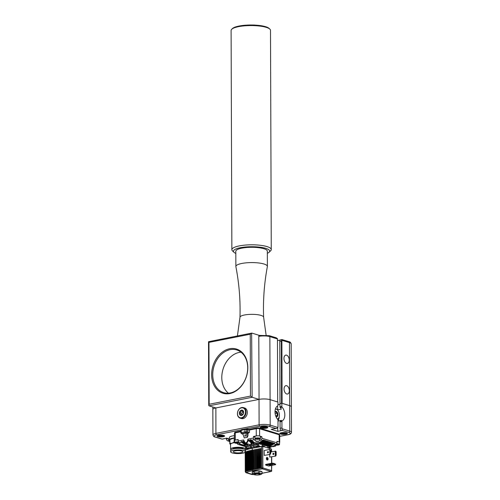 <?xml version="1.0" encoding="UTF-8"?>
<svg xmlns="http://www.w3.org/2000/svg" width="500" height="500" viewBox="0 0 500 500"><rect width="100%" height="100%" fill="white"/><g stroke="black" fill="none" stroke-linecap="round" stroke-linejoin="round"><path stroke-width="0.75" d="M254.2 470.838L253.275 470.956M252.456 472.137L253.787 471.219A14183.35 8540.769 78.8 0 1 253.762 471.213L254.688 471.031L254.2 470.881M253.275 471.062L253.762 471.213M261.831 471.819L259.056 470.95L254.713 471.037A14183.35 8540.769 -101.2 0 1 254.688 471.031M246.725 471.138L246.656 451.506A31.675 7.769 179.8 0 0 246.531 451.544L246.6 471.175A31.675 7.769 -0.2 0 1 246.725 471.138L246.656 451.506M246.05 471.362L245.981 451.731A31.675 7.769 179.8 0 0 245.863 451.775L245.931 471.406A31.675 7.769 -0.2 0 1 246.05 471.362L245.981 451.731M247.425 470.919L247.356 451.287A31.675 7.769 179.8 0 0 247.231 451.325L247.3 470.956A31.675 7.769 -0.2 0 1 247.425 470.919L247.356 451.287M248.156 470.706L248.088 451.075A31.675 7.769 179.8 0 0 247.956 451.106L248.025 470.744A31.675 7.769 -0.2 0 1 248.156 470.706L248.088 451.075M249.688 470.3L249.619 450.669A31.675 7.769 179.8 0 0 249.481 450.706L249.55 470.337A31.675 7.769 -0.2 0 1 249.688 470.3L249.619 450.669M248.912 470.5L248.844 450.869A31.675 7.769 179.8 0 0 248.706 450.906L248.775 470.538A31.675 7.769 -0.2 0 1 248.912 470.5L248.844 450.869M250.494 470.112L250.425 450.481A31.675 7.769 179.8 0 0 250.275 450.513L250.344 470.144A31.675 7.769 -0.2 0 1 250.494 470.112L250.425 450.481M251.319 469.931L251.25 450.3A31.675 7.769 179.8 0 0 251.1 450.331L251.169 469.963A31.675 7.769 -0.2 0 1 251.319 469.931L251.25 450.3M271.688 451.781L271.506 449.056L262.787 446.394L252.237 448.231A31.519 7.731 179.8 0 0 245.444 450.081A1.575 0.388 179.8 0 0 245.188 450.294L245.263 471.838A1.575 0.388 -0.2 0 1 245.519 471.625L245.444 450.081A7.406 1.819 -0.2 0 0 244.869 449.5A7.406 1.819 -0.2 0 0 236.569 448.469A7.406 1.819 -0.2 0 0 230.656 450.269L230.662 451.794A7.406 1.819 -0.2 0 1 236.575 449.994A7.406 1.819 -0.2 0 1 244.875 451.031A7.406 1.819 -0.2 0 1 245.194 451.25M275.544 464.656L272.456 463.713L272.45 463.1L265.663 464.45L265.669 465.056L268.75 466L275.544 464.656L275.669 464.231L273.562 463.587L265.669 465.056M267.35 457.537A1.312 0.787 78.8 0 0 267.294 457.506A1.312 0.787 78.8 0 0 266.894 457.456A1.312 0.787 78.8 0 0 266.425 458.95A1.312 0.787 78.8 0 0 267.481 460.012A1.312 0.787 78.8 0 0 267.75 459.825A1.312 0.787 78.8 0 0 267.794 459.769M269.713 457.069L275.656 456.087L269.713 457.069L269.706 454.513M264.25 455.394L270.194 454.419L264.25 455.394L264.231 450.506L269.788 449.406L270.506 450.081L270.519 453.438L269.806 454.294L269.788 449.406L270.506 450.081M252.319 472.25A4.925 1.206 -0.2 0 1 252.244 472.038A4.925 1.206 -0.2 0 1 253.581 471.206L253.581 471.156M262.081 471.925A4.925 1.206 -0.2 0 0 254.694 470.988L253.581 471.206M252.1 450.125A31.675 7.769 179.8 0 0 251.944 450.156L252.013 469.787A31.675 7.769 -0.2 0 1 252.169 469.756L252.262 450.138L252.312 469.775A31.519 7.731 179.8 0 0 252.05 469.825L252.013 469.787M252.169 469.756L252.944 469.637L252.963 449.95L252.913 469.625M260.738 448.413L260.656 468.075M260.806 468.044L261.756 467.906L261.681 446.362M259.875 448.581L259.788 468.244L259.875 448.581L260.106 468.231L259.788 468.244M259.944 468.212L260.688 468.088M259.012 448.756L258.925 468.419M259.081 468.387L259.825 468.256M258.15 448.925L258.062 468.587M258.219 468.556L258.962 468.425M256.488 468.9L256.419 449.269M257.231 468.769L256.331 468.931M258.1 468.6L257.512 468.744L257.281 449.094L257.2 468.756M257.35 468.725L257.281 449.094M255.625 469.069L255.556 449.438M256.369 468.938L255.469 469.1M254.762 469.244L254.694 449.606M255.506 469.113L254.606 469.269M252.881 469.613L252.963 449.95M253.031 469.581L253.806 469.469L253.825 449.781L253.781 469.456M253.744 469.444L253.825 449.781M253.894 469.412L254.644 469.281M252.05 469.794L252.05 469.825A31.519 7.731 -0.2 0 0 251.475 469.944A31.519 7.731 179.8 0 0 251.213 470.006L251.169 469.963M251.213 469.975L251.213 470.006A31.519 7.731 -0.2 0 0 250.65 470.125A31.519 7.731 179.8 0 0 250.394 470.188L250.344 470.144M250.394 470.156L250.394 470.188A31.519 7.731 -0.2 0 0 249.85 470.319A31.519 7.731 179.8 0 0 249.594 470.381A31.519 7.731 -0.2 0 0 249.069 470.513A31.519 7.731 179.8 0 0 248.825 470.575L248.775 470.538M248.825 470.575L248.825 470.55A31.519 7.731 -0.2 0 0 248.319 470.719A31.519 7.731 179.8 0 0 248.081 470.781L248.025 470.744M248.081 470.756L248.081 470.781A31.519 7.731 -0.2 0 0 247.587 470.931A31.519 7.731 179.8 0 0 247.362 471L247.3 470.956M247.362 470.975L247.362 471A31.519 7.731 -0.2 0 0 246.887 471.15A31.519 7.731 179.8 0 0 246.669 471.219A31.519 7.731 -0.2 0 0 246.213 471.375A31.519 7.731 179.8 0 0 246 471.45L245.931 471.406M267.944 451.587A0.65 0.494 107 0 1 267.944 452.85A0.65 0.494 107 0 1 267.944 451.587M267.969 452.844A0.65 0.494 107 0 1 268.312 451.712M270.194 454.419L270.519 453.438M270.712 453.5L270.7 450.138M273.431 454.513A0.65 0.494 107 0 1 273.775 453.381M270.706 451.975L275.644 451.194L276.163 451.806L276.175 455.169L275.656 456.087M273.406 454.519A0.65 0.494 107 0 1 273.406 453.256A0.65 0.494 107 0 1 273.406 454.519M275.25 451.075L275.269 455.969L275.981 455.112L275.969 451.75L275.25 451.075M267.581 459.894A1.219 0.737 -101.2 0 1 266.6 458.913A1.219 0.737 -101.2 0 1 267.038 457.519A1.219 0.737 -101.2 0 1 267.413 457.569A1.219 0.737 -101.2 0 1 268.031 458.562A1.219 0.737 -101.2 0 1 267.838 459.725A1.219 0.737 -101.2 0 1 267.581 459.894M266.725 458.237A0.787 0.475 -101.2 0 1 266.981 457.969A0.787 0.475 -101.2 0 1 267 457.962A0.787 0.475 -101.2 0 1 267.619 458.625A0.787 0.475 -101.2 0 1 267.331 459.506A0.787 0.475 -101.2 0 1 267.306 459.513A0.787 0.475 -101.2 0 1 266.95 459.363M267.087 457.75A0.988 0.594 -101.2 0 1 267.881 458.544A0.988 0.594 -101.2 0 1 267.531 459.669A0.988 0.594 -101.2 0 1 266.994 459.431A0.988 0.594 -101.2 0 1 266.744 458.162A0.988 0.594 -101.2 0 1 267.087 457.75M270.837 464.812L268.9 464.981L270.837 464.812M270.912 464.8L268.806 464.988L270.912 464.8M272.656 464.45L271.494 464.556L272.656 464.45M272.45 463.1L273.562 463.587M275.669 464.231L273.562 463.281M270.85 464.944L270.312 464.781L270.85 464.9M270.863 465.031L269.975 464.756L270.863 464.981M269.65 465.062L270.875 465.081L269.65 465.025M258.231 474.963A4.331 1.062 179.8 0 0 261.206 474.312L262.125 473.619L260.569 473.263A4.331 1.062 179.8 0 0 256.537 472.881L259.012 472.669L260.569 473.263A4.331 1.062 -0.2 0 1 261.206 474.312L257.812 474.981M256.512 475L252.225 474.012L254.062 472.869L256.537 472.881A4.331 1.062 179.8 0 0 253.144 473.556A4.331 1.062 179.8 0 0 253.781 474.606A4.331 1.062 179.8 0 0 256.119 474.969M259.931 474.275L259.931 473.925A2.756 0.675 179.8 0 0 258.369 473.319A2.756 0.675 179.8 0 0 255.456 473.406A2.756 0.675 179.8 0 0 254.412 473.944L254.419 474.294A2.756 0.675 -0.2 0 1 256.262 473.644A2.756 0.675 -0.2 0 1 259.331 473.856A2.756 0.675 -0.2 0 1 259.931 474.275A2.756 0.675 -0.2 0 1 259.656 474.569A2.756 0.675 -0.2 0 1 259.562 474.613M262.125 473.619L262.119 471.938L259.006 470.988L256.531 470.975L253.137 471.644L252.219 472.331L252.225 474.012M259.012 472.669L259.006 470.988M254.062 472.869L254.056 471.188M254.794 474.631A2.756 0.675 -0.2 0 1 254.694 474.588A2.756 0.675 -0.2 0 1 254.419 474.294M255.162 474.787A2.562 0.631 -0.2 0 1 254.869 474.675A2.562 0.631 -0.2 0 1 255.806 473.862A2.562 0.631 -0.2 0 1 259.181 473.994A2.562 0.631 -0.2 0 1 259.481 474.656A2.562 0.631 -0.2 0 1 255.162 474.787M241.088 430.319L241.412 429.581L259.85 426.2A6.7 1.644 -0.2 0 1 269.256 426.438L275.869 428.456L277.125 428.25L277.919 427.475A1.969 1.188 -101.2 0 0 278.012 426.737L277.994 420.244A0.787 0.475 -101.2 0 0 277.725 419.481A7.881 4.744 -101.2 0 1 275.025 411.863A7.881 4.744 -101.2 0 1 277.675 405.875A0.787 0.475 -101.2 0 0 277.938 405.275L277.931 402.069L270.087 399.669A7.881 1.931 179.8 0 0 259.019 399.394L215.825 407.95A7.881 1.931 179.8 0 0 212.844 409.475A7.881 1.931 -0.2 0 1 212.844 409.45A7.881 1.931 -0.2 0 1 215.825 407.925L215.825 407.912M243.35 407.6L244.625 407.994A5.519 4.188 107 0 1 245.844 408.681A5.519 4.188 107 0 1 246.694 415.35A5.519 4.188 107 0 1 241.4 418.544L240.125 418.15A5.519 4.188 -73 0 0 245.425 414.963A5.519 4.188 -73 0 0 244.575 408.294A5.519 4.188 -73 0 0 243.35 407.6A5.519 4.188 -73 0 0 238.056 410.794A5.519 4.188 -73 0 0 238.906 417.463A5.519 4.188 -73 0 0 240.125 418.15M241.006 352.194A22.319 16.956 -73 0 0 239.2 352.438A22.319 16.956 -73 0 0 221.794 377.537A22.319 16.956 -73 0 0 228.475 393.188A22.319 16.956 -73 0 1 221.794 377.537A22.319 16.956 -73 0 1 239.2 352.438A22.319 16.956 -73 0 1 241.006 352.194M247.694 367.844A22.319 16.956 107 0 1 230.287 392.944A22.319 16.956 107 0 1 223.688 392.65A22.319 16.956 107 0 1 213.994 366.35A22.319 16.956 107 0 1 236.737 349.956A22.319 16.956 107 0 1 247.694 367.844M229.762 440.519A8.669 2.125 -0.2 0 1 229.363 439.881A8.669 2.125 -0.2 0 1 234.394 437.931M229.363 439.881L229.35 437.587A8.669 2.125 -0.2 0 1 234.387 435.644M238.388 441.975A2.756 0.675 179.8 0 0 234.575 442.612L234.562 440.55A2.756 0.675 -0.2 0 1 235.606 440.019L235.3 440.081A2.362 0.581 179.8 0 0 234.406 440.538L234.381 433.281A2.362 0.581 -0.2 0 1 235.275 432.819L240.775 431.731M247.944 435.662L247.938 433.369L247.2 433.144A0.787 0.6 -73 0 0 247.812 432.262L249.475 432.3L248.244 433.312A1.969 0.481 -0.2 0 1 247.2 433.144L247.944 435.662L247.331 437.312L245.906 433.062L247.087 433.113L245.425 432.756L241.656 433.625A0.787 0.6 107 0 1 241.425 433.619L240.781 432.806L240.769 430.513L241.219 430.288L244.919 429.556L249.469 430.012L256.256 428.669A2.362 0.581 -0.2 0 1 259.575 428.75L279.175 434.738A2.362 0.581 -0.2 0 1 279.688 435.1L279.713 442.356A2.362 0.581 179.8 0 0 279.2 441.994L278.956 441.919A2.756 0.675 -0.2 0 1 279.556 442.337L279.562 444.4A2.756 0.675 179.8 0 0 278.962 443.981A2.756 0.675 179.8 0 0 276.681 443.738M242.413 451.3A4.725 1.163 -0.2 0 1 242.794 451.75A4.725 1.163 -0.2 0 1 239.025 452.9A4.725 1.163 -0.2 0 1 233.725 452.238A4.725 1.163 -0.2 0 1 233.344 451.788A4.725 1.163 -0.2 0 1 237.113 450.637A4.725 1.163 -0.2 0 1 242.413 451.3M280 404.312L277.938 404.719M281.85 403.263L280 403.631L280.006 406.844A0.787 0.475 78.8 0 0 280.281 407.606L282.131 407.238A0.787 0.475 -101.2 0 1 281.863 406.475L281.85 403.263L289.688 405.662A7.881 1.931 179.8 0 1 291.4 406.856A7.881 1.931 -0.2 0 1 291.4 406.844A7.881 1.931 -0.2 0 0 289.688 405.637L282.094 403.319L281.875 340.3L289.469 342.619A7.881 1.931 -0.2 0 1 291.175 343.812L291.488 432.294A7.881 1.931 179.8 0 0 289.775 431.1L282.038 428.731L282.244 430.406L288.856 432.431A6.7 1.644 -0.2 0 1 287.775 434.738L279.694 436.344M259.5 446.794A2.169 0.531 179.8 0 0 259.431 446.781L259.869 446.912M259.431 446.781L256.919 446.719L255.744 447.356A2.244 0.55 179.8 0 0 255.812 447.406A2.169 0.531 179.8 0 0 255.85 447.519M256.919 446.719A2.169 0.531 179.8 0 0 256.375 446.825M258.869 446.919A2.169 0.531 179.8 0 0 256.631 446.994A2.169 0.531 179.8 0 0 255.812 447.413L255.806 447.238M276.9 441.675A2.756 0.675 -0.2 0 1 278.956 441.919L276.938 441.331M275.55 444.719L278.275 444.594L276.419 444.131M238.162 439.556L235.606 440.019A2.756 0.675 -0.2 0 1 238.2 439.9M238.669 442.725L235.863 442.575L237.225 443.013L238.669 442.725M260.319 438.769A2.756 0.675 179.8 0 0 260.45 438.562L256.762 439.269L254.938 438.581L254.931 436.519A2.756 0.675 -0.2 0 1 255.975 435.981A2.756 0.675 -0.2 0 1 259.85 436.081A2.756 0.675 -0.2 0 1 260.444 436.5L260.45 438.562A2.756 0.675 179.8 0 0 259.856 438.144A2.756 0.675 179.8 0 0 256.788 437.938A2.756 0.675 179.8 0 0 254.938 438.581A2.756 0.675 179.8 0 0 255.069 438.787M259.031 438.694L256.225 438.537L257.587 438.975L259.031 438.694M252.831 443.419L251.688 443.338L248.225 440.244L247.956 439.113L253.388 438.038L253.506 436.475L256.281 435.925A2.362 0.581 -0.2 0 1 259.6 436.006L261.806 436.681L260.45 437.15M247.1 449.119L246.887 449.05A0.787 0.6 -73 0 0 247.106 449.069L247.731 448.537L249.613 448.569A2.244 0.55 179.8 0 1 250.394 448.631M251.725 445.844L252.956 445.6A7.662 1.881 179.8 0 0 251.725 445.844A7.662 1.881 -0.2 0 0 251.181 445.994L251.188 447.369A7.662 1.881 -0.2 0 1 253.656 446.875L253.713 445.369L258.844 444.6L256.019 444.05L244.913 446.25L246.331 446.994M247.113 449.05A2.244 0.55 179.8 0 0 247.162 449.106L247.444 449.156M263.931 446.744L263.931 446.306L264.469 446.325L262.031 445.581L262.038 446.325M262.038 445.725A7.662 1.881 -0.2 0 1 263.931 446.306M254.462 447.612L253.719 446.744L254.462 447.612L255.744 447.356A2.244 0.55 179.8 0 0 255.731 447.413A2.244 0.55 179.8 0 0 255.781 447.531M246.5 447.044L246.631 448.15L250.65 447.356L250.65 445.981L251.181 445.994M246.625 446.775L250.65 445.981M264.469 446.906L264.469 446.325M258.219 446.856A0.787 0.475 -101.2 0 1 257.738 445.95L253.719 446.744L253.713 445.369M252.956 445.6A7.662 1.881 -0.2 0 1 253.65 445.5M268.706 448.2L269.375 447.825L267.663 447.3L267.831 447.931M246.506 448.419L246.631 448.15A0.787 0.475 78.8 0 0 247.106 449.056L247.162 449.106M254.387 447.769A6.875 1.688 179.8 0 0 251.537 448.331L251.188 447.369L250.65 447.356L250.888 448.319L249.613 448.569M245.906 433.062L242.819 433.675L244.244 437.925L242.819 433.675M247.331 437.312L244.244 437.925M245.019 434.781L245.681 436.119L244.744 435.938L245.238 435.431L245.125 434.756L245.6 436.169M244.744 435.938L245.238 435.4M234.694 432.987L234.694 432.512A2.05 0.5 -0.2 0 1 235.469 432.119L240.775 431.069M246.337 429.538L246.331 428.881L247.556 429.256A1.5 0.369 179.8 0 0 249.662 429.306L256.45 427.962A2.05 0.5 -0.2 0 1 259.325 428.031L278.925 434.025A2.05 0.5 -0.2 0 1 279.369 434.338L279.369 434.812M257.125 444.081L258.231 441.2L256.144 441.094L256.019 443.188L257.613 443.363L262.881 440.444L261.019 439.875A1.575 1.2 -73 0 0 261.913 438.231L276.906 442.812A1.575 1.2 -73 0 1 276.012 444.462L273.612 446.438L273.75 445.944L269.375 446.956L269.544 447.944M244.781 445.662L245.525 444.869L241.713 441.912A2.362 1.425 78.8 0 0 241.131 441.65L242.362 441.406A1.575 0.95 78.8 0 0 242.794 441.95L246.756 445.019L247.688 444.837L247.681 444.438L246.55 443.556M272.613 446.694A1.575 0.95 78.8 0 1 272.6 446.7A1.575 0.95 78.8 0 0 272.6 446.7L275.231 446.175A1.575 0.95 -101.2 0 0 275.25 446.175A1.575 0.95 -101.2 0 0 275.919 445.112M273.419 443.419L273.975 443.594L268.881 446.413L268.363 446.256M271.7 442.894L272.262 443.069L267.169 445.887L266.65 445.731M269.988 442.369L270.544 442.544L265.45 445.363L264.931 445.206M268.275 441.85L268.831 442.019L263.738 444.837L263.219 444.681M266.556 441.325L267.119 441.494L262.019 444.312L261.506 444.156M264.844 440.8L265.4 440.969L260.306 443.794L259.788 443.631M263.125 440.275L263.688 440.444L258.594 443.269L258.075 443.106M269.744 442.544L269.006 442.319L263.738 445.238L264.475 445.462L269.744 442.544A1.575 1.2 -73 0 0 270.287 442.025L271.269 442.325A1.575 1.2 -73 0 1 270.725 442.844L265.45 445.763L266.188 445.988L271.456 443.069A1.575 1.2 -73 0 0 272.006 442.55L272.987 442.85A1.575 1.2 -73 0 1 272.438 443.369L267.169 446.287L267.9 446.512L273.175 443.594A1.575 1.2 -73 0 0 273.719 443.075L274.7 443.375A1.575 1.2 -73 0 1 274.15 443.894L268.881 446.812L269.375 446.956L269.375 447.825M263.738 445.238L263.738 444.837M268.025 442.019L267.294 441.794L262.025 444.712L262.756 444.938L268.025 442.019A1.575 1.2 -73 0 0 268.575 441.5L269.556 441.8A1.575 1.2 -73 0 1 269.006 442.319M262.025 444.712L262.019 444.312M266.312 441.494L265.575 441.269L260.306 444.188L261.044 444.412L266.312 441.494A1.575 1.2 -73 0 0 266.863 440.975L267.838 441.275A1.575 1.2 -73 0 1 267.294 441.794M260.306 444.188L260.306 443.794M264.6 440.969L263.863 440.744L258.594 443.663L259.325 443.888L264.6 440.969A1.575 1.2 -73 0 0 265.144 440.456L266.125 440.75A1.575 1.2 -73 0 1 265.575 441.269M258.594 443.663L258.594 443.269M268.881 446.812L268.881 446.413M267.169 446.287L267.169 445.887M265.45 445.763L265.45 445.363M254.988 442.994L254.163 443.156L250.35 440.2A2.362 1.425 78.8 0 0 249.769 439.938L251.006 439.694A1.575 0.95 78.8 0 0 251.431 440.238L255.4 443.312L256.019 443.188L256.019 444.05M251.688 443.338L250.837 443.075L251.381 444.106A2.756 2.094 -73 0 1 249.65 444.506A2.756 2.094 -73 0 1 249.544 444.469L248.256 444.081M252.006 443.581L252.006 443.981L250.837 443.075M252.006 443.981L251.381 444.106M248.506 444.275L247.681 444.438M246.35 444.7L245.525 444.869M248.225 440.244L248.844 440.119A1.575 0.95 78.8 0 0 249.275 440.662L253.238 443.738L254.163 443.556L254.163 443.156M238.075 439.531L238.206 441.044A1.575 0.95 78.8 0 0 238.906 442.719L240.531 444.188L240.4 444.731L240.531 444.188L244.906 445.387L244.913 446.25M237.237 443.338A1.575 1.2 107 0 0 238 444.381A1.575 1.2 107 0 0 238.125 444.412L244.613 445.625M269.544 447.275L270.419 447.131A1.575 0.95 78.8 0 0 270.438 447.125A1.575 0.95 78.8 0 0 270.456 447.119M269.544 447.244L271.344 446.944A1.575 0.95 78.8 0 0 271.363 446.944A1.575 0.95 78.8 0 0 271.55 446.869M273.975 443.594A2.362 1.794 107 0 1 274.7 443.375M272.262 443.069A2.362 1.794 107 0 1 272.987 442.85M270.544 442.544A2.362 1.794 107 0 1 271.269 442.325M268.831 442.019A2.362 1.794 107 0 1 269.556 441.8M267.119 441.494A2.362 1.794 107 0 1 267.838 441.275M265.4 440.969A2.362 1.794 107 0 1 266.125 440.75M263.863 440.744A1.575 1.2 -73 0 0 264.413 440.231L263.431 439.931A1.575 1.2 -73 0 1 262.881 440.444M263.688 440.444A2.362 1.794 107 0 1 264.413 440.231M258.231 441.2L259.756 440.575L259.75 439.069M261.019 439.875L259.756 440.575M239.744 444.906A1.575 1.2 -73 0 0 239.862 444.95A1.575 1.2 -73 0 0 239.988 444.981L244.613 445.706M240.5 445.062A1.575 1.2 -73 0 0 240.844 445.25A1.575 1.2 -73 0 0 240.969 445.281L244.613 445.85M241.456 445.431A1.575 1.2 -73 0 0 241.575 445.475A1.575 1.2 -73 0 0 241.7 445.506L244.613 445.962M242.213 445.588A1.575 1.2 -73 0 0 242.556 445.775A1.575 1.2 -73 0 0 242.681 445.806L244.613 446.106M243.169 445.956A1.575 1.2 -73 0 0 243.294 446A1.575 1.2 -73 0 0 243.419 446.031L244.613 446.219M243.931 446.112A1.575 1.2 -73 0 0 244.269 446.3A1.575 1.2 -73 0 0 244.4 446.331L244.613 446.362M253.388 438.038A1.575 0.95 78.8 0 0 254.088 439.712L256.144 441.094M249.769 439.938A1.575 0.95 78.8 0 0 250.2 440.481L249.275 440.662M254.163 443.556L250.2 440.481M243.856 441.475A2.362 1.425 78.8 0 0 243.287 441.219L243.806 441.119M243.287 441.219A1.575 0.95 78.8 0 0 243.719 441.763L242.794 441.95M247.688 444.837L245.7 443.3M241.131 441.65A1.575 0.95 78.8 0 0 241.562 442.194L238.906 442.719M245.525 445.262L241.562 442.194M276.906 442.812L276.994 441.325M261.913 438.231L261.906 436.863M248.15 440.075L247.662 440.012L247.956 439.113M249.65 444.506L245.238 443.156A2.756 2.094 107 0 0 248.2 440.2L247.662 440.012M238.206 441.044L243.637 439.969L245.238 443.156A2.756 2.094 107 0 1 243.888 441.05L243.95 440.9A2.362 1.794 -73 0 0 245.806 442.738A2.362 1.794 -73 0 0 247.65 440.169M243.637 439.969L243.938 440.75M242.669 434.181L242.162 433.844M245.444 436.044L245.287 435.575L244.85 435.913L245.444 436.044M245.075 435.613L244.85 435.913L245.431 436.012M250.331 448.644A2.169 0.531 179.8 0 0 247.169 449.125A2.169 0.531 179.8 0 0 247.481 449.4M248.281 448.431A2.169 0.531 179.8 0 0 247.731 448.537M249.325 448.888L248.456 449.038M229.356 438.956L226.688 438.137L222.181 439.094L215.569 437.069A6.7 1.644 -0.2 0 1 216.65 434.756L241.088 429.919M229.762 441.406L228.556 441.037L229.762 440.863M275.869 428.456L271.119 429.338L277.738 431.362L282.244 430.406M266.975 426.887A3.781 0.925 179.8 0 0 263.231 426.569A3.781 0.925 179.8 0 0 260.35 427.256A3.781 0.925 179.8 0 0 264.012 428.406A3.781 0.925 179.8 0 0 267.669 427.231A3.781 0.925 179.8 0 0 266.975 426.887M286.575 432.881A3.781 0.925 179.8 0 0 282.831 432.562A3.781 0.925 179.8 0 0 279.95 433.244A3.781 0.925 179.8 0 0 283.612 434.394A3.781 0.925 179.8 0 0 287.269 433.219A3.781 0.925 179.8 0 0 286.575 432.881M223.775 435.444A3.781 0.925 179.8 0 0 220.031 435.125A3.781 0.925 179.8 0 0 217.156 435.812A3.781 0.925 179.8 0 0 220.819 436.956A3.781 0.925 179.8 0 0 224.475 435.781A3.781 0.925 179.8 0 0 223.775 435.444M280.325 421.213A0.787 0.475 78.8 0 0 280.062 421.812L281.913 421.444A0.787 0.475 -101.2 0 1 282.175 420.844L280.325 421.213A7.881 4.744 78.8 0 0 281.4 420.375L277.994 421.05M282.038 428.731A1.969 1.188 -101.2 0 1 281.938 427.938L280.081 428.306L280.062 421.812M281.938 427.938L281.913 421.444M280.081 428.306A1.969 1.188 78.8 0 0 281.312 430.588M278.094 410.669A7.881 4.744 78.8 0 0 277.663 409.837L281.363 409.1A7.881 4.744 78.8 0 0 280.281 407.606M229.481 440.856A1.969 1.188 -101.2 0 1 228.25 438.612M229.6 440.894L229.6 440.375M228.556 441.037L227.413 440.744L226.5 439.731A1.969 1.188 78.8 0 1 226.394 438.938L226.394 438.194M223.906 438.688A1.969 1.188 -101.2 0 1 223.487 438.931L222.181 439.094M274.944 428.644A1.969 1.188 78.8 0 0 275.325 428.663L276.613 428.413M223.487 438.931A1.969 1.188 -101.2 0 1 223.113 438.906M218.019 436.35A3.544 0.869 -0.2 0 1 217.269 435.812A3.544 0.869 -0.2 0 1 217.3 435.7M224.331 435.675A3.544 0.869 -0.2 0 1 224.363 435.788A3.544 0.869 -0.2 0 1 223.612 436.325M261.219 427.794A3.544 0.869 -0.2 0 1 260.462 427.256A3.544 0.869 -0.2 0 1 260.494 427.144M267.525 427.119A3.544 0.869 -0.2 0 1 267.556 427.238A3.544 0.869 -0.2 0 1 266.806 427.775M280.812 433.781A3.544 0.869 -0.2 0 1 280.062 433.25A3.544 0.869 -0.2 0 1 280.094 433.137M287.125 433.113A3.544 0.869 -0.2 0 1 287.156 433.225A3.544 0.869 -0.2 0 1 286.406 433.762M277.994 420.737A7.881 4.744 78.8 0 0 279.262 416.55M282.131 407.238A7.881 4.744 -101.2 0 1 284.825 414.856A7.881 4.744 -101.2 0 1 282.175 420.844M277.663 409.837L277.644 405.887M277.738 431.362L277.725 427.819M229.925 439.469L234.144 438.075L234.156 442.062L232.05 443.2L229.938 443.462L229.925 439.469A8.275 2.031 -0.2 0 0 229.756 439.806L229.775 443.8L230.556 444.6M234.156 442.062A8.275 2.031 -0.2 0 1 234.569 442.013M229.775 443.8A8.275 2.031 -0.2 0 1 229.938 443.462M230.994 449.725A7.488 1.837 -0.2 0 1 230.575 449.119L230.556 444.306A7.488 1.837 -0.2 0 1 232.05 443.2A7.488 1.837 -0.2 0 1 234.581 442.669M245.194 452.238A7.406 1.819 -0.2 0 1 238.55 453.581A7.406 1.819 -0.2 0 1 231.262 452.506A7.406 1.819 -0.2 0 1 230.662 451.794M232.719 449A5.356 1.312 -0.2 0 1 237.206 447.8A5.356 1.312 -0.2 0 1 242.981 448.562A5.356 1.312 -0.2 0 1 243.4 448.963M230.575 449.119A7.488 1.837 -0.2 0 1 236.55 447.3A7.488 1.837 -0.2 0 1 244.938 448.35A7.488 1.837 -0.2 0 1 245.544 449.069A7.488 1.837 -0.2 0 1 245.131 449.675M263.337 427.113L263.344 427.894L262.213 427.55L262.881 427.131L265.812 427.406L263.344 427.894M265.144 427.825L265.144 427.2M220.144 435.669L220.144 436.45L219.013 436.1L219.681 435.688L222.613 435.962L220.144 436.45M221.944 436.375L221.944 435.756M282.938 433.1L282.944 433.888L281.812 433.537L282.481 433.119L285.413 433.394L282.944 433.888M284.744 433.812L284.738 433.188M275.394 409.044A5.119 3.081 -101.2 0 1 277.85 410.344A5.119 3.081 -101.2 0 1 279.156 416.944A5.119 3.081 -101.2 0 1 277.381 419.081M275.025 411.775A2.781 1.675 -101.2 0 1 277.219 412.206A2.781 1.675 -101.2 0 1 277.8 415.694A2.781 1.675 -101.2 0 1 276 416.694M277.594 419.338A5.519 3.319 78.8 0 0 279.044 417.325A5.519 3.319 78.8 0 0 279.075 417.219A5.519 3.319 78.8 0 0 279.119 417.075M277.762 410.231A5.519 3.319 78.8 0 0 277.669 410.119A5.519 3.319 78.8 0 0 275.494 408.719M275.887 416.406L277.269 415.525L277.119 413.175L275.763 411.806L275.038 412.25M277.269 415.525L275.681 415.844M277.119 413.175L275.15 413.569M250.463 396.094L209.181 404.269L208.738 405.4L208.994 405.825L252.131 397.281L251.631 333.113L250.25 334.219L250.463 396.094L252.131 397.281L259.031 399.394L259.106 424.831L215.912 433.387L215.869 407.944M209.181 404.269L208.962 342.394L208.512 341.725L251.631 333.113M259.381 335.4L251.906 333.113M229.8 393.556A23.112 17.556 -73 0 0 245.356 356.85A23.112 17.556 -73 0 0 214.006 363.056A23.112 17.556 -73 0 0 229.8 393.556M215.9 407.938L208.994 405.825M289.688 405.637L289.469 342.619A1.181 0.9 107 0 0 288.888 341.669L281.913 339.538L280.625 339.794A1.969 1.188 78.8 0 0 279.781 341.35L280 403.606L281.537 403.306L281.325 341.05L281.925 339.631L281.875 340.3M280.2 340.037L277.469 340.575M259.531 335.431A1.181 0.712 78.8 0 0 259.306 335.419L269.288 335.681L276.262 337.812L277.456 338.644L277.675 401.987M259.306 335.419A1.181 0.712 78.8 0 0 258.8 336.35L259.062 399.387M286.606 363.413A4.256 2.562 -101.2 0 1 283.981 359.131A4.256 2.562 -101.2 0 1 285.763 355.112A4.256 2.562 -101.2 0 1 286.575 355.163A4.256 2.562 -101.2 0 1 289.2 359.444A4.256 2.562 -101.2 0 1 287.419 363.462A4.256 2.562 -101.2 0 1 286.606 363.413M286.712 393.969A4.256 2.562 -101.2 0 1 284.088 389.688A4.256 2.562 -101.2 0 1 285.869 385.669A4.256 2.562 -101.2 0 1 286.681 385.719A4.256 2.562 -101.2 0 1 289.306 390A4.256 2.562 -101.2 0 1 287.525 394.019A4.256 2.562 -101.2 0 1 286.712 393.969M259.019 399.375A7.881 1.931 -0.2 0 1 270.087 399.65L277.681 401.969M277.938 404.694L280 404.288M269.856 29.112L269.088 28.4A18.913 4.638 179.8 0 0 250.781 25A18.913 4.638 179.8 0 0 232.5 28.531L231.737 29.244A19.7 4.831 -0.2 0 1 250.781 25.569A19.7 4.831 -0.2 0 1 269.856 29.112A19.7 4.831 -0.2 0 1 270.5 30.331L271.262 249.569A19.7 4.831 179.8 0 0 251.55 244.806A19.7 4.831 179.8 0 0 231.869 249.706A19.7 4.831 179.8 0 0 232.512 250.925L234.044 252.35A18.125 4.444 -0.2 0 1 251.556 246.719A18.125 4.444 -0.2 0 1 269.106 252.231A18.125 4.444 -0.2 0 1 267.337 253.306M231.869 249.706L231.1 30.469A19.7 4.831 -0.2 0 1 231.737 29.244M235.819 253.412A18.125 4.444 -0.2 0 1 234.044 252.35M235.869 266.5L235.812 251.219A15.762 3.869 -0.2 0 1 241.525 248.219A15.762 3.869 -0.2 0 1 258.275 247.644A15.762 3.869 -0.2 0 1 267.331 251.112L267.381 266.388A15.762 3.869 179.8 0 0 258.331 262.925A15.762 3.869 179.8 0 0 241.581 263.5A15.762 3.869 179.8 0 0 235.869 266.5A15.762 3.869 179.8 0 0 235.881 266.681C239.125 283.369 240.494 300.225 239.981 317.256A11.819 2.9 179.8 0 0 239.981 317.281L237.419 335.925M269.106 252.231L270.631 250.794A19.7 4.831 179.8 0 0 271.262 249.569M267.381 266.388A15.762 3.869 179.8 0 1 267.369 266.569C264.244 283.281 262.994 300.15 263.619 317.175A11.819 2.9 179.8 0 0 263.619 317.175A11.819 2.9 179.8 0 0 251.794 314.344A11.819 2.9 179.8 0 0 239.981 317.256M240.625 414.787L242.375 414.869L243.15 413.981L243.544 412.981L242.963 411.006L241.213 410.919L240.044 412.812L240.625 414.787M240.075 415.094A2.756 2.094 107 0 1 239.862 411.362A2.756 2.094 107 0 1 242.913 410.513A2.756 2.094 107 0 1 243.125 414.244A2.756 2.094 107 0 1 240.075 415.094M240.044 412.812L241.706 413.319L243.2 411.444M241.213 410.919L242.875 411.425M242.162 414.888L241.706 413.319M238.863 417.062A5.119 3.894 107 0 1 240.188 408.356A5.119 3.894 107 0 1 245.431 412.994A5.119 3.894 107 0 1 238.863 417.062M246.762 471.15L246.694 451.519M246.088 471.375L246.019 451.744M247.469 470.931L247.4 451.294M248.2 470.719L248.131 451.087M249.731 470.312L249.662 450.681M248.95 470.513L248.881 450.881M250.538 470.125L250.469 450.494M251.363 469.944L251.294 450.312M262.119 473.237L270.969 471.488L262.25 468.819A0.787 0.475 78.8 0 1 261.756 467.906L262.863 467.931L262.787 446.394M252.312 469.775A0.787 0.475 78.8 0 0 252.806 470.688L262.25 468.819A0.787 0.6 107 0 0 262.863 467.931L271.581 470.6L271.562 465.444M271.556 463.281L271.537 456.9M271.519 451.819L271.506 449.056M262.119 473.275L271.119 471.494A0.787 0.475 -101.2 0 1 270.969 471.488A0.787 0.6 107 0 0 271.581 470.6L271.737 465.412M252.244 450.144L252.237 448.231M252.806 470.688A30.731 7.538 179.8 0 0 246.181 472.494A0.787 0.637 -110.8 0 1 245.519 471.625A31.519 7.731 -0.2 0 1 246 471.45L246 471.425M246.181 472.494L252.95 474.562A30.731 7.538 179.8 0 0 253.481 474.513M252.219 469.769L252.15 450.138M260.856 468.056L260.788 448.425M259.994 468.231L259.925 448.6M259.131 468.4L259.062 448.769M258.263 468.569L258.194 448.938M256.537 468.913L256.469 449.281M257.4 468.744L257.331 449.113M255.675 469.087L255.606 449.45M254.812 469.256L254.744 449.625M253.081 469.6L253.012 449.969M253.944 469.425L253.875 449.794M246.225 472.719A0.787 0.6 107 0 1 245.994 472.706L245.263 471.838M252.062 474.5A0.787 0.6 107 0 1 251.831 474.494L245.994 472.706M252.95 474.562L251.831 474.494M279.431 444.613A2.756 0.675 179.8 0 0 279.562 444.4L277.087 445.144L275.05 444.994A2.681 0.656 179.8 0 0 278.663 444.956A2.681 0.656 179.8 0 0 278.9 444.075A2.681 0.656 179.8 0 0 276.631 443.831M277.294 444.237L277.3 444.794M276.694 444.113L276.694 444.819M277.906 444.225L277.919 444.675M238.431 442.075A2.681 0.656 179.8 0 0 235.219 442.281A2.681 0.656 179.8 0 0 235.231 443.094A2.681 0.656 179.8 0 0 239.394 443.094L236.394 443.3L234.575 442.612A2.756 0.675 179.8 0 0 234.706 442.819M236.488 442.488L236.488 442.944M237.825 442.431L237.825 442.987M237.219 442.306L237.225 443.013M238.438 442.419L238.444 442.863M255.594 439.062A2.681 0.656 179.8 0 0 259.363 439.156A2.681 0.656 179.8 0 0 259.794 438.231A2.681 0.656 179.8 0 0 256.031 438.137A2.681 0.656 179.8 0 0 255.594 439.062M256.85 438.456L256.856 438.906M258.188 438.394L258.188 438.956M257.581 438.269L257.587 438.975M258.8 438.381L258.806 438.831M253.506 436.475L254.931 436.906M260.444 436.95L261.806 436.681M251.537 448.331L250.888 448.319M258.844 444.6L258.844 445.975L257.738 445.95L257.731 444.575M267.663 447.881L267.663 447.3M258.25 446.863A0.787 0.6 -73 0 0 258.844 445.975L260.725 446.55M235.469 432.781L235.469 432.119M278.931 434.663L278.925 434.025M259.331 428.681L259.325 428.031M256.45 428.631L256.45 427.962M249.662 429.969L249.662 429.306M247.562 429.894L247.556 429.256M245.119 429.519L245.113 428.85M241.412 430.25L241.412 429.581M251.219 440.031L250.35 440.2M242.581 441.737L241.713 441.912M269.819 448.537A2.756 2.094 -73 0 0 270.238 447.156M270.419 447.131L271.344 446.944M275.25 446.175L272.6 446.7L275.231 446.175M274.219 446.344L274.212 445.506M276.012 444.462L274.15 443.894M273.175 443.594L272.438 443.369M271.456 443.069L270.725 442.844M240.969 445.281L241.7 445.506M242.681 445.806L243.419 446.031M244.4 446.331L244.613 445.538M238.125 444.412L239.988 444.981M255.106 440.5L255.1 438.85M254.088 439.712L251.431 440.238M239.394 444.613L239.387 443.1M241.656 433.625L242.575 433.906M254.931 437.125L253.381 436.65M245.975 432.775A0.787 0.6 -73 0 0 246.588 431.887L247.812 432.262L247.806 429.969M245.425 432.756A0.787 0.475 -101.2 0 1 244.931 431.844L246.588 431.887L246.581 429.594M241.719 433.494A0.787 0.475 -101.2 0 1 241.225 432.581L244.931 431.844L244.919 429.556M240.781 432.806L241.225 432.581L241.219 430.288M259.6 436.006L259.575 428.75M279.2 441.994L279.175 434.738M249.469 430.012L249.475 432.3M256.281 435.925L256.256 428.669M235.3 440.081L235.275 432.819M277.919 427.475L270.181 425.106L269.869 336.625L277.462 338.95M281.863 406.475L280.006 406.844M288.856 432.431A1.181 0.9 -73 0 0 289.775 431.1L289.688 405.662M287.775 434.738A1.181 0.712 78.8 0 0 288 434.756C290.281 434.381 291.444 433.556 291.488 432.294M228.162 438.587L226.394 438.938M215.569 437.069A1.181 0.9 107 0 1 215.219 437.056L222.194 439.188M216.65 434.756A1.181 0.712 -101.2 0 1 215.912 433.387A7.881 1.931 179.8 0 0 212.931 434.913C213.431 436.281 214.2 436.994 215.219 437.056M259.85 426.2A1.181 0.712 -101.2 0 1 259.106 424.831A7.881 1.931 179.8 0 1 270.181 425.106A1.181 0.9 -73 0 1 269.256 426.438M267.356 427.081A3.35 0.819 179.8 0 0 267.35 427.031L267.356 427.081C267.638 427.356 267.162 427.681 265.925 428.044C260.138 428.4 260.875 427.456 260.663 427.106M266.325 427.019A2.956 0.725 -0.2 0 1 265.85 428.038A2.956 0.725 -0.2 0 1 261.7 427.938A2.956 0.725 -0.2 0 1 262.175 426.912A2.956 0.725 -0.2 0 1 266.325 427.019M223.131 435.575A2.956 0.725 -0.2 0 1 222.65 436.594A2.956 0.725 -0.2 0 1 218.5 436.488A2.956 0.725 -0.2 0 1 218.975 435.469A2.956 0.725 -0.2 0 1 223.131 435.575M217.469 435.606A3.35 0.819 179.8 0 0 217.463 435.662C217.675 436.012 216.938 436.956 222.725 436.6C223.962 436.231 224.444 435.913 224.163 435.637A3.35 0.819 179.8 0 0 224.156 435.588L224.163 435.637M285.925 433.006A2.956 0.725 -0.2 0 1 285.45 434.031A2.956 0.725 -0.2 0 1 281.294 433.925A2.956 0.725 -0.2 0 1 281.775 432.906A2.956 0.725 -0.2 0 1 285.925 433.006M208.962 342.394L250.25 334.219M279.781 341.35L281.325 341.05M269.288 335.681A1.181 0.9 107 0 1 269.869 336.625A7.881 1.931 -0.2 0 0 258.8 336.35M252.438 472.038L252.438 471.7M271.725 463.244L271.706 456.869M253.55 474.531L253.019 474.581M271.119 471.494A0.787 0.787 0 0 0 271.756 470.719M246.887 449.05A0.787 0.787 0 0 1 246.331 448.3L246.325 446.925M270.331 447.144L269.906 448.569M270.438 447.125L271.363 446.944M238 444.381L239.862 444.95M240.844 445.25L241.575 445.475M242.556 445.775L243.294 446M244.269 446.3L244.613 446.406M241.425 433.619L242.6 433.975M288 434.756L279.694 436.4M229.762 441.5L227.844 440.913M212.931 434.913L212.844 409.475M245.544 449.069L245.538 446.75M280.262 433.094C280.469 433.45 279.738 434.394 285.525 434.031C286.756 433.669 287.238 433.35 286.956 433.075M208.738 405.4L208.512 341.725M288.888 341.669C289.931 341.75 290.694 342.463 291.175 343.812M212.831 407L212.844 409.45M263.619 317.194L266.119 335.125"/></g></svg>
